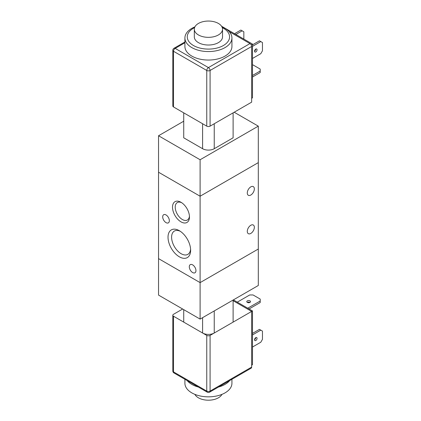 <?xml version="1.0" encoding="UTF-8"?>
<svg xmlns="http://www.w3.org/2000/svg" width="421" height="421" viewBox="0 0 421 421"><rect width="100%" height="100%" fill="white"/><g stroke="black" fill="none" stroke-linecap="round" stroke-linejoin="round"><path stroke-width="0.63" d="M187.161 380.573A23.513 13.577 0 0 0 191.797 384.373A23.513 13.577 0 0 0 198.375 387.052M218.467 387.052A23.513 13.577 0 0 0 229.682 380.573M184.908 379.274L184.908 383.268A23.513 13.577 0 0 0 191.797 392.867A23.513 13.577 0 0 0 217.42 395.808A23.513 13.577 0 0 0 231.934 383.268L231.934 379.274M194.897 394.372A14.109 8.146 0 0 0 198.444 397.813A14.109 8.146 0 0 0 221.946 394.372M233.113 300.047L233.113 322.123L214.242 333.016A8.231 4.752 180 0 1 202.601 333.016L183.735 322.123L183.735 309.645M200.107 319.097L158.543 295.1L158.543 258.62L200.107 282.623L200.107 319.097L258.299 285.501L258.299 126.147L200.107 159.748L158.543 135.751L183.735 121.206M200.107 196.228L158.543 172.226L200.107 196.223L258.299 162.627L200.107 196.228L200.107 282.623L258.299 249.022L200.107 282.623L158.543 258.62L158.543 135.751M194.897 26.881A23.513 13.577 0 0 0 184.908 37.985L184.908 46.473A23.513 13.577 0 0 0 191.797 56.072A23.513 13.577 0 0 0 217.42 59.019A23.513 13.577 0 0 0 231.934 46.473L231.934 37.985A23.513 13.577 0 0 0 221.946 26.881M184.908 37.985A23.513 13.577 0 0 0 191.797 47.584A23.513 13.577 0 0 0 217.42 50.525A23.513 13.577 0 0 0 231.934 37.985M194.576 27.633A21.161 12.22 0 0 0 193.46 45.515A21.161 12.22 0 0 0 223.914 45.2A21.161 12.22 0 0 0 222.267 27.633M194.313 29.196L194.313 36.874A14.109 8.146 0 0 0 198.444 42.637A14.109 8.146 0 0 0 213.821 44.4A14.109 8.146 0 0 0 222.53 36.874L222.53 29.196A14.109 8.146 0 0 0 208.421 21.05A14.109 8.146 0 0 0 194.313 29.196A14.109 8.146 0 0 0 198.444 34.954A14.109 8.146 0 0 0 213.821 36.722A14.109 8.146 0 0 0 222.53 29.196M214.242 148.708L233.113 137.814L233.113 112.854L214.242 123.748L214.242 148.708A8.231 4.752 180 0 1 202.601 148.708L183.735 137.814L183.735 112.854L202.601 123.748L202.601 148.708M200.107 196.223L200.107 159.748M234.192 112.233L258.299 126.147M247.285 231.382A4.994 2.884 -60 0 1 249.469 226.356A4.994 2.884 -60 0 1 253.316 225.019A4.994 2.884 -60 0 1 253.316 230.787A4.994 2.884 -60 0 1 248.322 233.671A4.994 2.884 -60 0 1 247.285 231.382M247.285 192.986A4.994 2.884 -60 0 1 249.469 187.955A4.994 2.884 -60 0 1 253.316 186.619A4.994 2.884 -60 0 1 253.316 192.386A4.994 2.884 -60 0 1 248.322 195.276A4.994 2.884 -60 0 1 247.285 192.986M192.629 272.54A4.705 2.715 60 0 1 189.555 268.398A4.705 2.715 60 0 1 190.276 264.63A4.705 2.715 60 0 1 194.976 267.346A4.705 2.715 60 0 1 194.976 272.776A4.705 2.715 60 0 1 192.629 272.54M166.021 222.625A4.705 2.715 60 0 1 162.953 218.478A4.705 2.715 60 0 1 163.674 214.71A4.705 2.715 60 0 1 168.374 217.425A4.705 2.715 60 0 1 168.374 222.856A4.705 2.715 60 0 1 166.021 222.625M180.988 221.856A11.993 6.925 60 0 1 172.51 207.169A11.993 6.925 60 0 1 180.988 202.275A11.993 6.925 60 0 1 189.466 216.962A11.993 6.925 60 0 1 180.988 221.856M181.698 202.717A10.072 5.815 -120 0 0 177.309 202.559A10.072 5.815 -120 0 0 175.768 210.632A10.072 5.815 -120 0 0 182.346 219.504A10.072 5.815 -120 0 0 187.382 220.004A10.072 5.815 -120 0 0 189.439 216.126M179.325 256.799A15.987 9.23 60 0 1 168.021 237.218A15.987 9.23 60 0 1 179.325 230.687A15.987 9.23 60 0 1 190.629 250.269A15.987 9.23 60 0 1 179.325 256.799M180.262 231.271A13.456 7.767 -120 0 0 174.389 231.055A13.456 7.767 -120 0 0 172.326 241.838A13.456 7.767 -120 0 0 181.114 253.695A13.456 7.767 -120 0 0 187.845 254.363A13.456 7.767 -120 0 0 190.592 249.169M172.815 50.315L172.815 105.992A2.352 1.358 0 0 0 173.505 106.95L173.505 51.273A2.352 1.358 -60 0 1 175.168 48.394A2.352 1.358 -120 0 0 173.994 48.278A2.352 2.352 0 0 0 172.815 50.315A2.352 1.358 0 0 0 173.505 51.273L206.758 70.47A2.352 1.358 0 0 0 210.084 70.47A2.352 1.358 -120 0 0 208.421 67.592A2.352 1.358 120 0 0 206.758 70.47L206.758 126.147A2.352 1.358 0 0 0 210.084 126.147L210.084 70.47L251.653 46.473A2.352 1.358 -120 0 0 249.99 43.595L208.421 67.592L175.168 48.394L184.908 42.774M229.129 31.549L249.99 43.595M210.084 126.147L251.653 102.15L251.653 46.473M254.563 51.125A1.763 1.016 120 0 0 255.721 49.12M255.81 49.068A1.763 1.016 -60 0 1 256.689 48.978A1.763 1.016 -60 0 1 256.689 51.015A1.763 1.016 -60 0 1 254.926 52.036A1.763 1.016 -60 0 1 254.658 50.62A1.763 1.016 -60 0 1 255.81 49.068M252.484 64.955L253.063 64.955L260.215 69.081L260.215 72.538L252.484 77.001M252.484 75.464L260.215 71.002M252.484 46.378L260.794 41.579L262.457 42.537L262.457 50.794L260.794 53.672L252.484 58.472M243.838 39.085L243.838 31.785L242.175 30.828L235.855 34.475M234.523 33.706L240.844 30.059L242.175 30.828M252.484 44.842L259.468 40.811L260.794 41.579M251.653 98.314L252.484 97.83L252.484 44.073L221.551 26.218M251.163 44.837L252.484 44.073M206.758 126.147L173.505 106.95M209.595 392.172L251.163 368.175A2.352 1.358 -120 0 0 251.653 367.096L210.084 391.093A2.352 1.358 180 0 1 206.758 391.093A2.352 1.358 120 0 0 207.248 392.172A2.352 2.352 0 0 0 209.595 392.172A2.352 1.358 -120 0 0 210.084 391.093L210.084 335.416A2.352 1.358 180 0 1 206.758 335.416L206.758 391.093L173.505 371.896A2.352 1.358 180 0 1 172.815 370.938A2.352 2.352 0 0 0 173.994 372.974A2.352 1.358 -60 0 1 173.505 371.896L173.505 316.218A2.352 1.358 180 0 1 172.815 315.261A2.352 1.358 180 0 1 173.505 314.298L182.651 309.019M210.084 335.416L251.653 311.419L251.653 367.096M251.653 365.175L252.484 364.697L252.484 310.94L251.653 311.419L233.113 300.715M254.563 339.684A1.763 1.016 120 0 0 255.721 337.679M255.81 340.505A1.763 1.016 -60 0 1 254.926 340.594A1.763 1.016 -60 0 1 254.658 339.179A1.763 1.016 -60 0 1 255.81 337.626A1.763 1.016 -60 0 1 256.689 337.537A1.763 1.016 -60 0 1 256.957 338.952A1.763 1.016 -60 0 1 255.81 340.505M247.327 300.862A1.879 1.084 180 0 1 249.379 300.626A1.879 1.084 180 0 1 250.537 301.631A1.879 1.084 180 0 1 248.658 302.715A1.879 1.084 180 0 1 246.78 301.631A1.879 1.084 180 0 1 247.327 300.862M249.99 302.394A1.879 1.084 0 0 0 247.327 302.394M237.27 302.157L249.737 294.958L253.063 294.958L260.215 299.084L260.215 302.541L249.074 308.972M247.743 308.204L260.215 301.004M252.484 333.4L259.468 329.369L262.457 331.101L262.457 339.352L260.794 342.236L252.484 347.036M252.484 334.937L260.794 330.138M252.484 310.94L233.36 299.899M173.505 316.218L206.758 335.416M214.242 310.94L214.242 333.016M202.601 317.66L202.601 333.016M173.994 48.278L184.908 41.974M173.994 372.974L207.248 392.172M172.815 315.261L172.815 370.938"/></g></svg>

